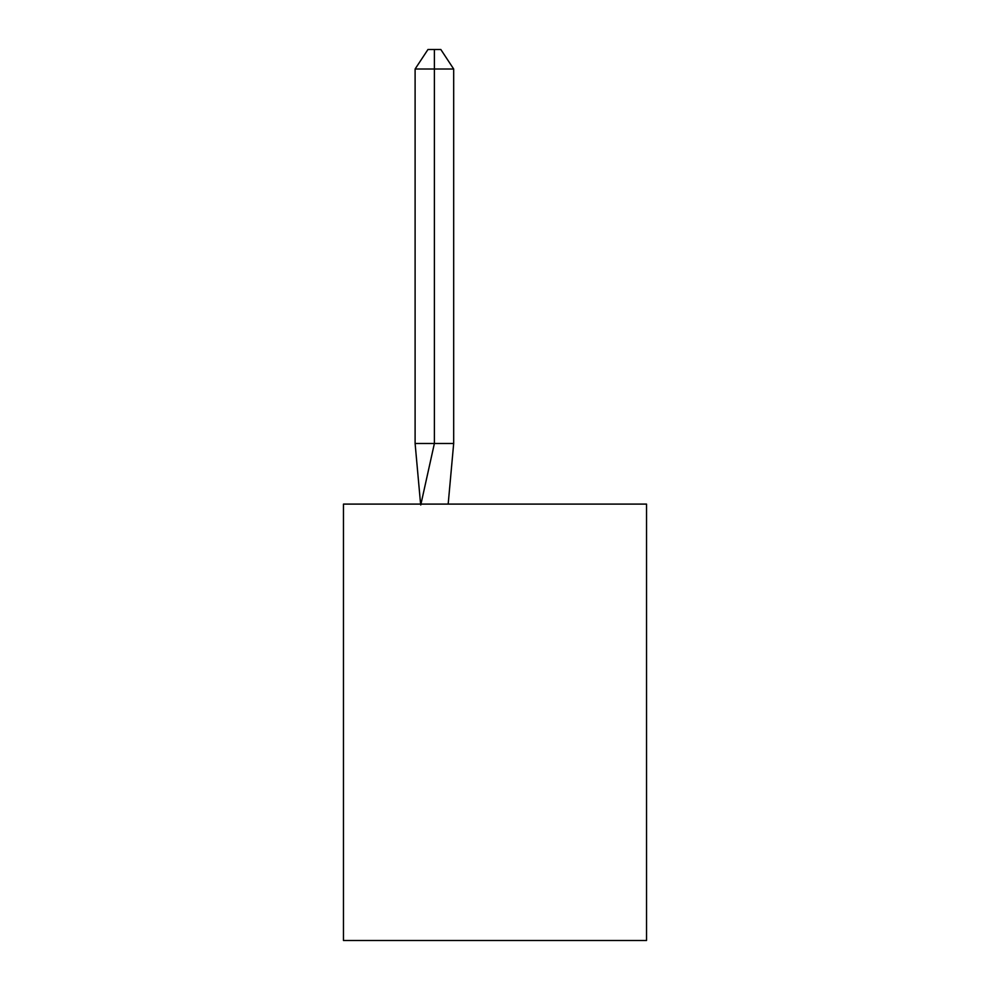 <?xml version="1.0" encoding="UTF-8"?>
<svg xmlns="http://www.w3.org/2000/svg" width="990" height="990" viewBox="0 0 990 990"><rect width="100%" height="100%" fill="white"/><g stroke="black" fill="none" stroke-linecap="round" stroke-linejoin="round"><path stroke-width="1.49" d="M646.532 504.096L646.532 940.5L343.468 940.5L343.468 504.096L646.532 504.096M448.173 504.096L453.68 443.483L453.68 69.003L434.387 69.003L434.387 443.483L453.68 443.483L442.097 443.483M434.387 49.5L434.387 443.483L415.107 443.483L420.589 504.096L415.107 443.483L420.589 504.096L415.107 443.483L420.589 504.096L415.107 443.483L420.589 504.096L415.107 443.483L415.107 69.003L427.965 49.5L440.822 49.5L453.68 69.003M415.107 69.003L434.387 69.003L434.387 443.483L434.387 69.003L434.387 443.483L434.387 69.003L434.387 443.483L434.387 69.003L434.387 443.483L420.75 504.999M415.107 443.483L420.589 504.096"/></g></svg>
